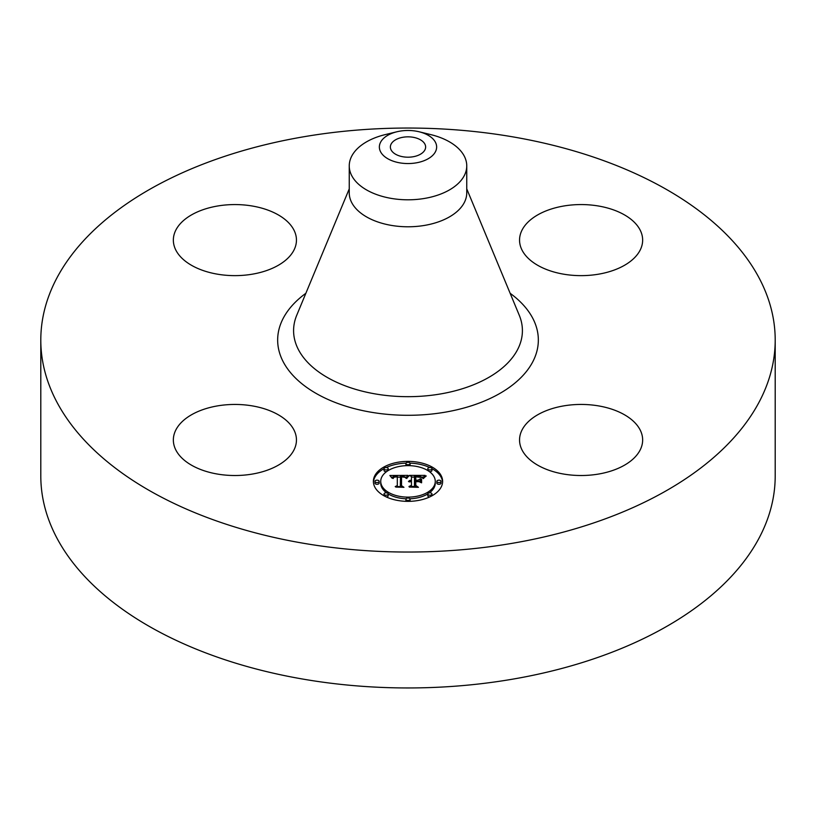 <?xml version="1.0" encoding="UTF-8"?>
<svg xmlns="http://www.w3.org/2000/svg" width="816" height="816" viewBox="0 0 816 816"><rect width="100%" height="100%" fill="white"/><g stroke="black" fill="none" stroke-linecap="round" stroke-linejoin="round"><path stroke-width="1.22" d="M293.964 429.971A61.547 35.537 180 0 1 296.453 439.977A61.547 35.537 180 0 1 243.658 475.157A61.547 35.537 180 0 1 175.838 449.983A61.547 35.537 180 0 1 173.349 439.977A61.547 35.537 180 0 1 226.144 404.807A61.547 35.537 180 0 1 293.964 429.971M775.2 340.037L775.2 475.963A367.2 211.997 180 0 1 511.377 679.381A367.2 211.997 180 0 1 40.8 475.963L40.8 340.037A367.2 211.997 180 0 1 304.623 136.619A367.2 211.997 180 0 1 775.2 340.037A367.2 211.997 180 0 1 511.377 543.466A367.2 211.997 180 0 1 40.8 340.037M412.967 156.784A17.626 10.18 180 0 1 390.374 147.013A17.626 10.18 180 0 1 403.033 137.251A17.626 10.18 180 0 1 425.626 147.013A17.626 10.18 180 0 1 412.967 156.784M435.479 151.674A28.642 16.534 0 0 0 419.118 131.774A28.642 16.534 0 0 0 396.882 131.774A28.642 16.534 0 0 0 380.521 142.361A28.642 16.534 0 0 0 399.932 162.884A28.642 16.534 0 0 0 435.479 151.674M419.118 131.774L430.817 134.62A58.752 33.925 0 0 1 466.752 165.883A58.752 33.925 0 0 1 464.375 175.43A58.752 33.925 180 0 1 424.544 198.431A58.752 33.925 0 0 1 349.248 165.883A58.752 33.925 0 0 1 351.625 156.335A58.752 33.925 180 0 1 385.183 134.62L396.882 131.774M466.752 165.883L466.752 192.862A58.752 33.925 180 0 1 424.544 225.41A58.752 33.925 180 0 1 349.248 192.862L349.248 165.883M563.774 405.878A61.547 35.537 180 0 1 642.651 439.977A61.547 35.537 180 0 1 598.424 474.076A61.547 35.537 180 0 1 519.547 439.977A61.547 35.537 180 0 1 563.774 405.878M522.036 250.104A61.547 35.537 180 0 1 519.547 240.098A61.547 35.537 180 0 1 572.342 204.928A61.547 35.537 180 0 1 640.162 230.102A61.547 35.537 180 0 1 642.651 240.098A61.547 35.537 180 0 1 589.856 275.278A61.547 35.537 180 0 1 522.036 250.104M252.226 274.196A61.547 35.537 180 0 1 173.349 240.098A61.547 35.537 180 0 1 217.576 206.009A61.547 35.537 180 0 1 296.453 240.098A61.547 35.537 180 0 1 252.226 274.196M373.381 481.379A34.619 19.992 180 0 1 408 461.387A34.619 19.992 180 0 1 442.619 481.379A34.619 19.992 180 0 1 408 501.361A34.619 19.992 180 0 1 373.381 481.379M442.588 482.236A34.619 19.992 0 0 0 431.98 468.67M429.736 467.527A34.619 19.992 0 0 0 409.999 463.131M406.001 463.131A34.619 19.992 0 0 0 386.264 467.527M384.02 468.67A34.619 19.992 0 0 0 373.412 482.236M380.725 481.379A27.275 15.749 180 0 1 408 465.63A27.275 15.749 180 0 1 435.275 481.379A27.275 15.749 180 0 1 408 497.128A27.275 15.749 180 0 1 380.725 481.379L380.725 483.092A27.275 15.749 0 0 0 386.56 492.823M388.212 493.925A27.275 15.749 0 0 0 406.052 498.8M409.948 498.8A27.275 15.749 0 0 0 427.788 493.925M429.44 492.823A27.275 15.749 0 0 0 435.275 483.092L435.275 481.379M405.899 463.508A2.101 1.214 180 0 1 408 462.295A2.101 1.214 180 0 1 410.101 463.508A2.101 1.214 180 0 1 408 464.722A2.101 1.214 180 0 1 405.899 463.508L405.899 465.222A2.101 1.214 0 0 0 406.052 465.671M409.948 465.671A2.101 1.214 0 0 0 410.101 465.222L410.101 463.508M436.856 483.092A2.101 1.214 0 0 0 438.947 484.296A2.101 1.214 0 0 0 441.048 483.092L441.048 481.379A2.101 1.214 180 0 1 438.947 482.582A2.101 1.214 180 0 1 436.856 481.379L436.856 483.092M427.788 468.741A2.101 1.214 180 0 1 429.889 467.527A2.101 1.214 180 0 1 431.98 468.741A2.101 1.214 180 0 1 429.889 469.955A2.101 1.214 180 0 1 427.788 468.741L427.788 470.455A2.101 1.214 0 0 0 427.788 470.536M429.44 471.638A2.101 1.214 0 0 0 431.98 470.455L431.98 468.741M405.899 499.239A2.101 1.214 180 0 1 408 498.035A2.101 1.214 180 0 1 410.101 499.239A2.101 1.214 180 0 1 408 500.453A2.101 1.214 180 0 1 405.899 499.239L405.899 500.953A2.101 1.214 0 0 0 406.001 501.33M409.999 501.33A2.101 1.214 0 0 0 410.101 500.953L410.101 499.239M427.788 494.006A2.101 1.214 180 0 1 429.889 492.803A2.101 1.214 180 0 1 431.98 494.006A2.101 1.214 180 0 1 429.889 495.22A2.101 1.214 180 0 1 427.788 494.006L427.788 495.72A2.101 1.214 0 0 0 429.736 496.934M431.98 495.791A2.101 1.214 0 0 0 431.98 495.72L431.98 494.006M374.952 481.379L374.952 483.092A2.101 1.214 0 0 0 377.053 484.296A2.101 1.214 0 0 0 379.144 483.092L379.144 481.379A2.101 1.214 180 0 1 377.053 482.582A2.101 1.214 180 0 1 374.952 481.379A2.101 1.214 180 0 1 377.053 480.165A2.101 1.214 180 0 1 379.144 481.379M384.02 468.741A2.101 1.214 180 0 1 386.111 467.527A2.101 1.214 180 0 1 388.212 468.741A2.101 1.214 180 0 1 386.111 469.955A2.101 1.214 180 0 1 384.02 468.741L384.02 470.455A2.101 1.214 0 0 0 386.56 471.638M388.212 470.536A2.101 1.214 0 0 0 388.212 470.455L388.212 468.741M384.02 494.006A2.101 1.214 180 0 1 386.111 492.803A2.101 1.214 180 0 1 388.212 494.006A2.101 1.214 180 0 1 386.111 495.22A2.101 1.214 180 0 1 384.02 494.006L384.02 495.72A2.101 1.214 0 0 0 384.02 495.791M386.264 496.934A2.101 1.214 0 0 0 388.212 495.72L388.212 494.006M408.01 475.391L405.817 478.043L403.981 476.391L400.503 476.177L400.33 485.653L402.115 486.601L395.199 486.601L397.31 485.581L397.31 476.891L394.495 477.054L392.894 478.278L393.924 476.983L397.31 476.238L393.424 476.473L392.078 478.186L389.885 475.483L408.01 475.391M408.959 475.942L406.378 478.421L408.959 475.942M404.92 477.309L401.554 476.891L401.533 485.673L403.94 487.315L395.862 487.081L403.104 487.081L401.084 485.744L401.084 476.646L404.92 477.309M409.397 475.391L425.105 475.391L422.627 478.013L420.209 476.35L414.467 476.116L414.467 480.206L415.395 480.206L415.395 476.605L419.475 476.646L421.688 477.493L415.772 476.84L415.772 480.206L418.057 480.206L420.475 478.737L420.475 482.389L417.935 480.94L414.467 480.94L414.467 485.347L416.405 486.479L408.979 486.479L411.448 485.347L411.448 481.593L409.112 481.909L411.448 480.94L408.449 481.45L411.448 480.206L411.448 476.524L409.397 475.391M426.258 475.932L423.218 478.482L426.258 475.932M421.586 479.033L421.586 482.807L421.586 479.033M418.873 481.675L415.772 481.675L415.772 485.418L418.435 487.315L409.295 487.081L417.588 487.081L415.395 485.52L415.395 481.44L418.873 481.675M420.475 482.389L420.475 480.44L418.832 481.45M423.269 477.105L421.719 477.105M414.467 477.105L411.448 477.105M411.448 480.206L411.448 480.94M410.999 480.236L410.999 480.92M410.581 480.287L410.581 480.94M410.203 480.369L410.203 480.981M409.856 480.461L409.856 481.052M409.54 480.573L409.54 481.134M409.255 480.706L409.255 481.236M411.448 485.347L411.448 486.479M414.467 485.347L414.467 486.479M418.057 480.206L418.057 481.012M415.772 480.206L415.772 480.94M415.395 480.206L415.395 480.94M414.467 480.206L414.467 480.94M406.409 477.115L405.103 477.125M400.483 477.146L397.31 477.156M392.414 477.187L391.272 477.187M397.31 485.581L397.31 486.601L397.31 485.581M397.31 476.238L397.31 476.891M393.373 477.35L393.373 477.982M393.261 477.472L393.261 478.39M393.159 477.615L393.159 478.482M393.077 477.758L393.077 478.482M393.006 477.921L393.006 478.482M400.33 485.653L400.33 486.601M421.586 482.807L421.189 480.624L421.189 482.684M408.163 476.146L408.163 476.666M407.949 476.35L407.949 476.901M407.735 476.564L407.735 477.156M407.521 476.809L407.521 477.421M407.306 477.064L407.306 477.717M407.082 477.35L407.082 478.023M406.868 477.656L406.868 478.349M424.198 477.115L424.198 477.635M423.932 477.391L423.932 477.952M423.708 477.656L423.708 478.288M423.514 477.931L423.514 478.594M401.543 478.349L401.084 485.744M415.772 483.154L415.395 485.52M436.856 481.379A2.101 1.214 180 0 1 438.947 480.165A2.101 1.214 180 0 1 441.048 481.379M466.752 188.853L519.251 315.221A114.403 66.045 180 0 1 440.212 394.006A114.403 66.045 180 0 1 296.749 315.221L349.248 188.853M510.133 293.291A130.346 75.256 180 0 1 444.7 412.253A130.346 75.256 180 0 1 299.9 382.092A130.346 75.256 180 0 1 305.867 293.291"/></g></svg>
